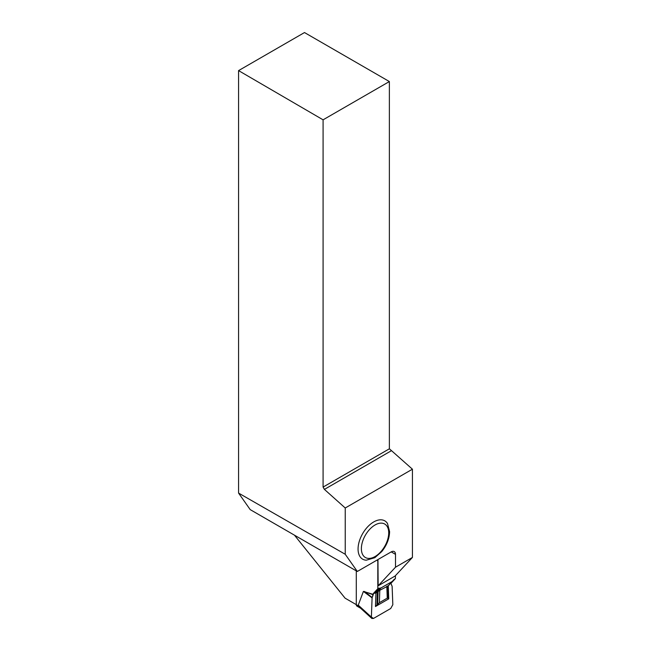 <?xml version="1.0" encoding="UTF-8"?>
<svg xmlns="http://www.w3.org/2000/svg" width="651" height="651" viewBox="0 0 651 651"><rect width="100%" height="100%" fill="white"/><g stroke="black" fill="none" stroke-linecap="round" stroke-linejoin="round"><path stroke-width="0.98" d="M356.292 570.862L356.292 604.714A3.011 1.741 120 0 0 356.911 606.097L360.573 608.205M395.409 575.679L395.409 578.56L390.901 583.386L392.122 586.299L392.83 604.706L390.706 608.506L373.511 618.434L371.835 618.45L360.093 607.765L358.253 605.145L363.396 591.425L373.316 594.412L373.316 593.541L377.816 588.716L377.816 561.26L377.238 559.966M395.409 578.56L392.276 581.441L380.949 587.983L377.816 588.716M376.449 592.809L373.316 593.541M380.949 587.983L376.742 592.483M393.049 580.594L387.988 586.046L379.81 590.27L376.652 592.589M388.256 585.843L388.761 598.847L375.464 606.52L375.961 592.939L373.316 593.541L372.095 597.862L371.387 617.091L373.511 618.434L390.706 608.506L392.83 604.706L392.122 586.299L390.901 583.386L390.136 583.833L390.901 583.386M371.835 618.45L371.387 617.091L372.095 597.862L373.316 594.412M371.387 617.091L358.253 605.145M372.169 597.537L364.552 591.507M373.243 594.762L363.966 591.482M375.464 606.52L376.921 605.031L377.401 592.011M388.761 598.847L387.264 598.123L379.354 602.696L376.921 605.031M388.281 598.472L387.801 586.014M356.292 604.641L345.095 598.179L294.439 535.155M391.503 450.655L412.425 469.2L345.233 507.992L324.41 489.389L391.503 450.655L389.371 448.808L389.371 81.554L323.083 119.825L323.083 487.078L389.371 448.808M377.954 559.559L378.15 585.802L395.499 567.208L412.425 557.443L412.425 469.2M412.425 557.443L395.076 576.037L378.15 585.802M395.499 567.208L395.499 554.351L391.235 551.885A6.03 3.483 -60 0 1 394.254 551.592A6.03 3.483 -60 0 1 395.499 554.351M250.204 509.619L238.575 493.084L345.233 554.27L357.326 571.464L250.204 509.619M323.083 119.825L238.575 70.609L238.575 493.084M238.575 70.609L304.497 32.55L389.371 81.554M358.066 549.037A22.126 12.776 -60 0 1 369.882 524.698A22.126 12.776 -60 0 1 387.483 523.469L389.599 531.647C389.388 538.646 386.792 545.269 381.787 551.535L374.83 557.695L366.277 560.194A22.126 12.776 -60 0 1 358.066 549.037M345.233 507.992L345.233 554.27M391.235 551.885L357.326 571.464M324.41 489.389L323.083 487.078M376.921 592.386L377.401 592.109M388.077 585.941L388.509 585.477M356.292 604.714L358.644 606.073M378.882 588.105L374.382 592.931M375.668 592.849L380.176 588.024M394.343 579.178L393.106 580.505M372.095 597.862L363.396 591.425M377.613 604.25L378.093 591.474M387.264 598.123L386.808 586.234M379.354 602.696L379.81 590.27M388.159 598.171L387.687 585.933M388.72 532.876A19.335 11.165 120 0 0 368.214 531.045A19.335 11.165 120 0 0 368.214 558.387A19.335 11.165 120 0 0 388.72 532.876M392.699 581.091L388.208 585.9"/></g></svg>

